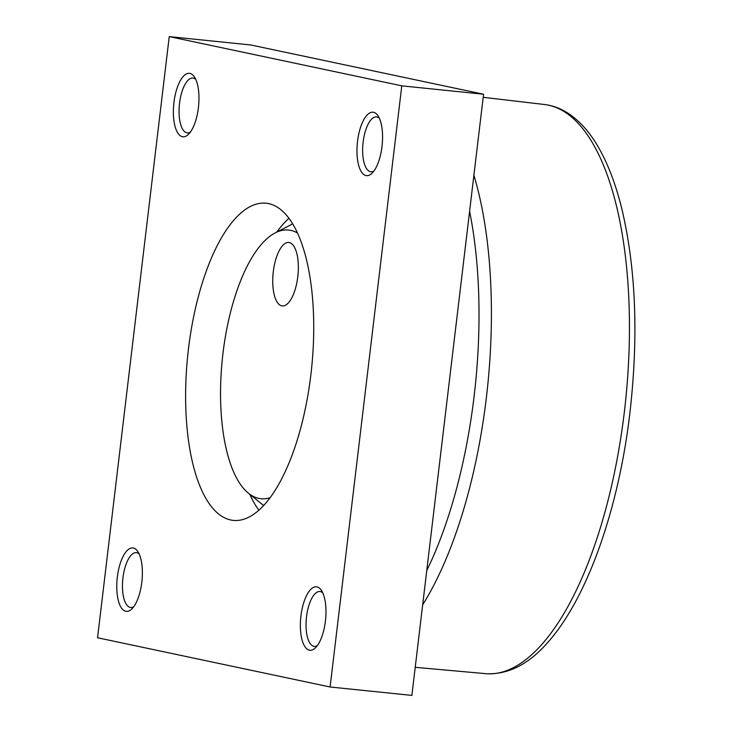 <?xml version="1.0" encoding="UTF-8"?>
<svg xmlns="http://www.w3.org/2000/svg" width="732" height="732" viewBox="0 0 732 732"><rect width="100%" height="100%" fill="white"/><g stroke="black" fill="none" stroke-linecap="round" stroke-linejoin="round"><path stroke-width="1.1" d="M169.238 36.6L251.003 45.009L483.559 94.236L411.869 695.4L330.105 686.991L401.786 85.836L169.238 36.6L97.557 637.764L330.105 686.991M190.338 132.153A27.569 10.77 95.9 0 1 187.3 132.895A27.569 10.77 95.9 0 1 186.861 132.831A27.569 10.77 95.9 0 1 179.477 103.798A27.569 10.77 95.9 0 1 192.946 78.04A27.569 10.77 95.9 0 1 193.385 78.114A27.569 10.77 95.9 0 1 195.755 79.385M189.945 73.42A31.888 12.453 95.9 0 1 194.383 76.878A31.888 12.453 95.9 0 1 198.555 106.332A31.888 12.453 95.9 0 1 188.472 134.331A31.888 12.453 95.9 0 1 182.396 136.701A31.888 12.453 95.9 0 1 173.932 102.471A31.888 12.453 95.9 0 1 189.945 73.42M133.746 606.755A27.569 10.77 95.9 0 1 130.708 607.496A27.569 10.77 95.9 0 1 130.269 607.432A27.569 10.77 95.9 0 1 122.885 578.399A27.569 10.77 95.9 0 1 136.353 552.642A27.569 10.77 95.9 0 1 136.793 552.715A27.569 10.77 95.9 0 1 139.162 553.987M133.352 548.021A31.888 12.453 95.9 0 1 137.79 551.48A31.888 12.453 95.9 0 1 141.962 580.933A31.888 12.453 95.9 0 1 131.879 608.933A31.888 12.453 95.9 0 1 125.803 611.302A31.888 12.453 95.9 0 1 117.34 577.072A31.888 12.453 95.9 0 1 133.352 548.021M373.924 171.023A27.569 10.77 95.9 0 1 370.895 171.764A27.569 10.77 95.9 0 1 370.456 171.7A27.569 10.77 95.9 0 1 363.063 142.667A27.569 10.77 95.9 0 1 376.532 116.91A27.569 10.77 95.9 0 1 376.98 116.974A27.569 10.77 95.9 0 1 379.35 118.245M373.54 112.289A31.888 12.453 95.9 0 1 377.968 115.748A31.888 12.453 95.9 0 1 382.15 145.201A31.888 12.453 95.9 0 1 372.066 173.2A31.888 12.453 95.9 0 1 365.991 175.57A31.888 12.453 95.9 0 1 357.527 141.34A31.888 12.453 95.9 0 1 373.54 112.289M317.331 645.624A27.569 10.77 95.9 0 1 314.303 646.365A27.569 10.77 95.9 0 1 313.863 646.301A27.569 10.77 95.9 0 1 306.47 617.268A27.569 10.77 95.9 0 1 319.939 591.511A27.569 10.77 95.9 0 1 320.387 591.584A27.569 10.77 95.9 0 1 322.757 592.847M316.947 586.89A31.888 12.453 95.9 0 1 321.375 590.349A31.888 12.453 95.9 0 1 325.557 619.803A31.888 12.453 95.9 0 1 315.474 647.802A31.888 12.453 95.9 0 1 309.398 650.172A31.888 12.453 95.9 0 1 300.934 615.941A31.888 12.453 95.9 0 1 316.947 586.89M310.871 374.757A159.439 62.257 95.9 0 1 233.371 520.397A159.439 62.257 95.9 0 1 188.472 348.844A159.439 62.257 95.9 0 1 265.972 203.194A159.439 62.257 95.9 0 1 310.871 374.757M288.911 218.337A159.439 62.257 -84.1 0 0 276.806 232.053M249.841 494.347A159.439 62.257 -84.1 0 0 258.908 510.241M483.559 94.236L401.786 85.836M297.412 232.968A135.045 52.731 -84.1 0 0 290.769 230.379A135.045 52.731 -84.1 0 0 275.241 232.858A135.045 52.731 -84.1 0 0 222.336 358.991A135.045 52.731 -84.1 0 0 248.468 493.24A135.045 52.731 -84.1 0 0 258.808 498.373A135.045 52.731 -84.1 0 0 270.2 497.641M297.778 276.797A31.888 12.453 95.9 0 1 282.278 305.921A31.888 12.453 95.9 0 1 273.301 271.618A31.888 12.453 95.9 0 1 288.801 242.484A31.888 12.453 95.9 0 1 297.778 276.797M469.596 211.301A276.531 107.979 95.9 0 1 474.089 396.424A276.531 107.979 95.9 0 1 426.756 570.576M473.897 175.213A286.102 111.712 95.9 0 1 486.313 398.08A286.102 111.712 95.9 0 1 422.666 604.852M483.193 97.31L544.864 104.548A286.102 111.712 95.9 0 1 548.35 105.143A286.102 111.712 95.9 0 1 624.314 412.272A286.102 111.712 95.9 0 1 486.359 673.714L415.218 667.319M544.864 104.548C552.87 105.609 560.447 108.418 567.611 112.957C579.552 120.661 589.946 132.318 598.794 147.937C608.292 164.645 615.996 185.04 621.907 209.132C635.934 268.662 638.606 336.482 629.932 412.601C619.336 504.659 588.885 596.132 547.994 642.202C528.897 664.162 508.347 674.666 486.359 673.714M248.468 493.24L263.694 505.547M275.241 232.858L292.644 223.91"/></g></svg>
